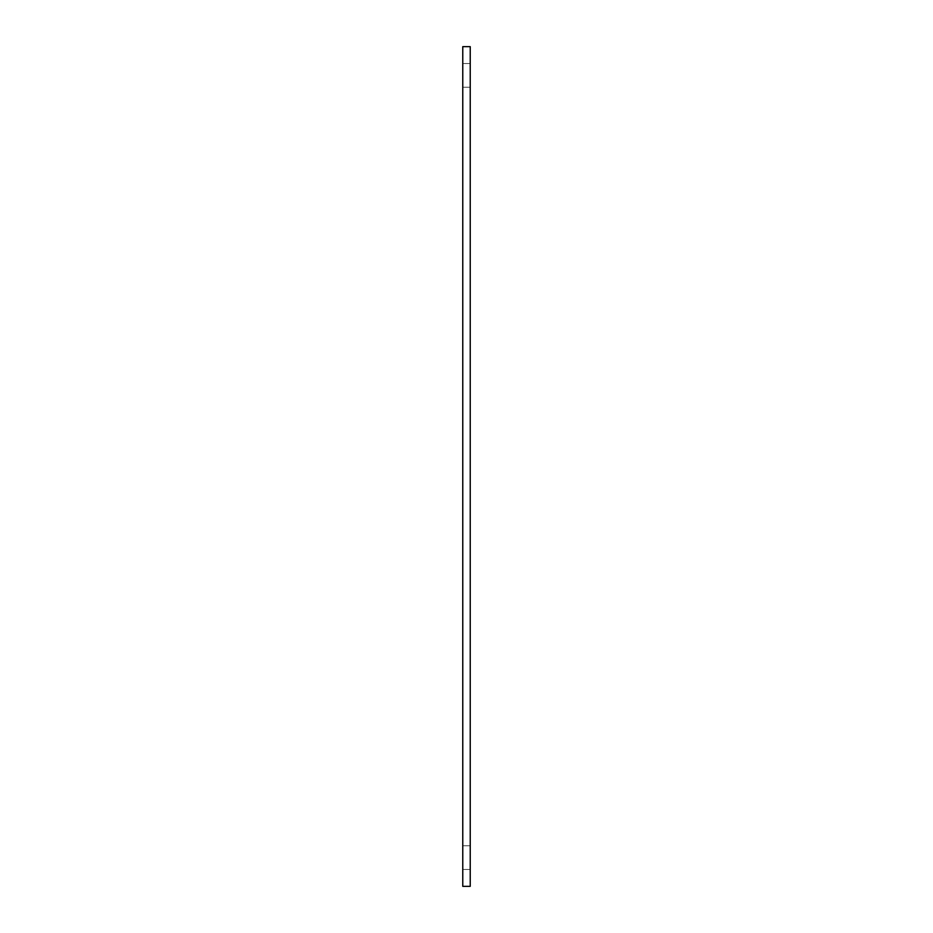 <?xml version="1.0" encoding="UTF-8"?>
<svg xmlns="http://www.w3.org/2000/svg" width="933" height="933" viewBox="0 0 933 933"><rect width="100%" height="100%" fill="white"/><g stroke="black" fill="none" stroke-linecap="round" stroke-linejoin="round"><path stroke-width="0.7" stroke-dasharray="4.67 3.5" d="M462.768 75.386L462.768 63.537L462.768 75.386M470.232 75.386L470.232 63.537L470.232 75.386M462.768 857.614L462.768 845.765L462.768 857.614M470.232 857.614L470.232 845.765L470.232 857.614M470.232 886.35L470.232 46.65L462.768 46.65L462.768 886.35L470.232 886.35M470.232 63.537L462.768 63.537L470.232 63.537M470.232 845.765L462.768 845.765L470.232 845.765M470.232 869.463L462.768 869.463L470.232 869.463M470.232 87.236L462.768 87.236L470.232 87.236"/><path stroke-width="1.4" d="M470.232 46.65L470.232 886.35L462.768 886.35L462.768 46.65L470.232 46.65"/></g></svg>
